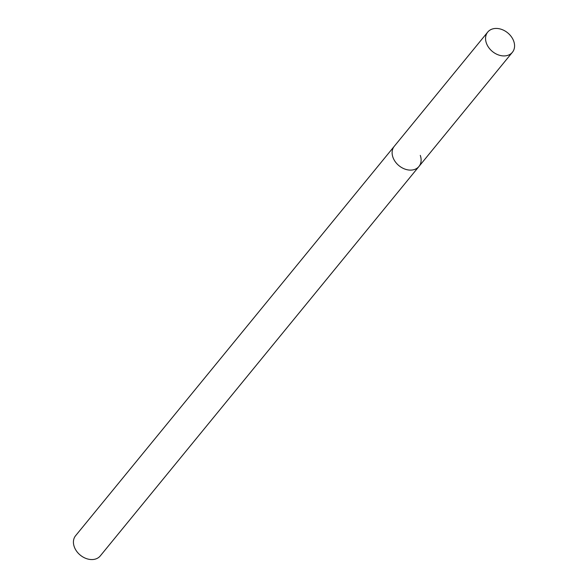 <?xml version="1.0" encoding="UTF-8"?>
<svg xmlns="http://www.w3.org/2000/svg" width="588" height="588" viewBox="0 0 588 588"><rect width="100%" height="100%" fill="white"/><g stroke="black" fill="none" stroke-linecap="round" stroke-linejoin="round"><path stroke-width="0.88" d="M487.724 32.083A15.942 12.047 39.3 0 0 486.401 43.174A15.942 12.047 39.3 0 0 498.536 54.963A15.942 12.047 39.3 0 0 512.405 52.281A15.942 12.047 39.3 0 0 513.728 41.189A15.942 12.047 39.3 0 0 501.593 29.4A15.942 12.047 39.3 0 0 487.724 32.083L394.283 146.28A15.942 12.047 39.3 0 0 392.96 157.363A15.942 12.047 39.3 0 1 394.283 146.28L75.595 535.719A15.942 12.047 39.3 0 0 74.272 546.811A15.942 12.047 39.3 0 0 86.407 558.6A15.942 12.047 39.3 0 0 100.276 555.917L418.957 166.47A15.942 12.047 39.3 0 0 420.28 155.386M418.957 166.47A15.942 12.047 39.3 0 1 405.095 169.153A15.942 12.047 39.3 0 1 392.96 157.363A15.942 12.047 39.3 0 0 405.095 169.153A15.942 12.047 39.3 0 0 418.957 166.47L512.405 52.281"/></g></svg>
